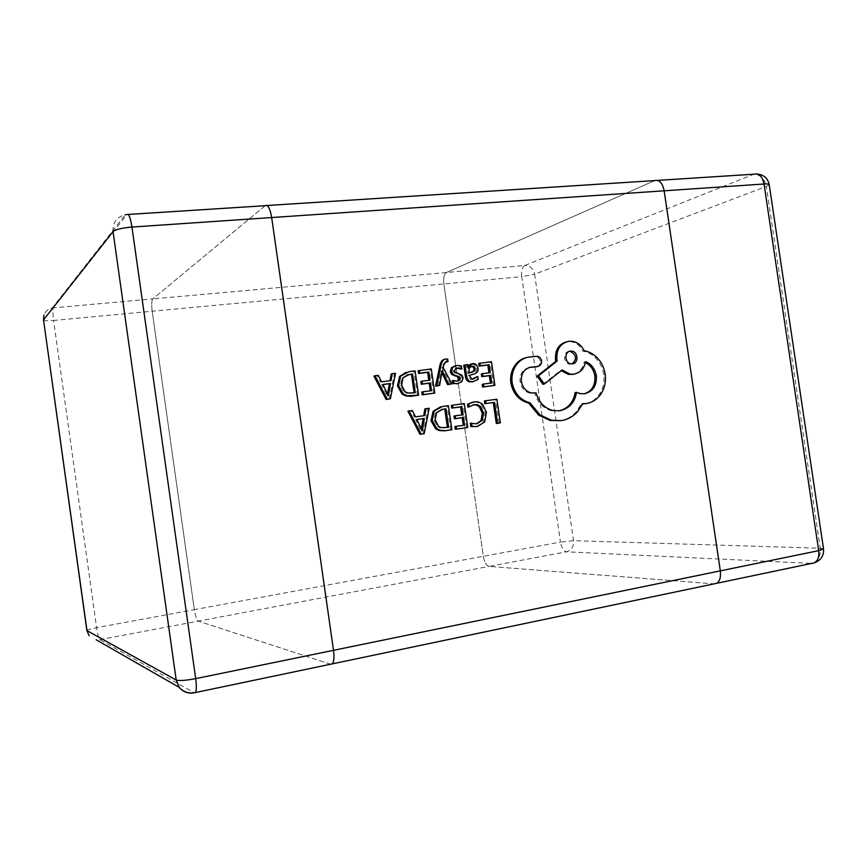 <?xml version="1.0" encoding="UTF-8"?>
<svg xmlns="http://www.w3.org/2000/svg" width="867" height="867" viewBox="0 0 867 867"><rect width="100%" height="100%" fill="white"/><g stroke="black" fill="none" stroke-linecap="round" stroke-linejoin="round"><path stroke-width="0.65" stroke-dasharray="4.33 3.25" d="M456.064 368.204L483.32 556.311C484.425 562.239 486.322 565.609 489.01 566.4L714.115 583.87L330.695 664.23L198.272 621.13C196.701 619.992 195.389 616.166 194.327 609.642L152.191 311.231C151.411 304.707 151.595 300.589 152.755 298.909L265.215 205.696L267.003 205.512M330.695 664.23L194.338 692.809L99.835 639.662C98.697 638.394 97.613 634.406 96.584 627.686L194.327 609.642L152.191 311.231L521.75 276.66L560.461 542.07L194.327 609.642C195.389 616.166 196.701 619.992 198.272 621.13L489.01 566.4C486.322 565.609 484.425 562.239 483.32 556.311L443.861 283.953C443.243 277.982 444.088 274.167 446.418 272.509L654.563 180.65L446.418 272.509C444.088 274.167 443.243 277.982 443.861 283.953L456.053 368.128M716.749 583.296L811.772 563.409L566.552 551.802C571.548 550.274 573.878 546.557 573.531 540.683L534.614 274.189L766.341 186.438L820.269 548.237L573.531 540.683L560.461 542.07C561.578 547.846 563.604 551.087 566.552 551.802L489.01 566.4L714.018 583.87M446.852 362.038L446.462 359.372L444.565 359.35M450.634 384.2L442.029 367.89L442.788 364.628L445.465 361.864M438.442 385.739L441 370.87L441.91 372.832M473.588 381.545L476.915 379.67L476.492 376.777M467.877 365.733L466.847 367.521L466.468 364.899L463.758 365.224M473.144 379.15L470.618 379.443L468.028 375.693L472.493 374.425C475.81 373.471 477.229 371.423 476.785 368.269L474.943 364.823L471.041 363.945M493.605 385.642L490.18 362.038L478.692 363.425M490.451 383.149L482.225 384.33M488.955 372.853L481.337 373.959M476.016 426.77L483.407 422.164L485.152 412.508L481.163 404.304L477.121 402.18L472.84 402.115M476.406 423.844L470.293 423.302M467.963 407.187L473.209 404.856M499.045 423.107L495.621 399.481L484.371 400.988M466.511 427.702L463.054 403.827L451.339 405.388M463.303 425.329L454.904 426.531M461.797 414.914L454.015 416.03M450.677 429.945L447.199 405.94L440.729 406.807M423.681 415.759L414.361 417.081L411.121 410.752L407.913 411.186M423.042 433.847L428.016 408.498L424.852 408.921M458.079 383.517L460.648 381.957L461.862 378.099L460.702 375.498L453.95 372.485L453.018 370.946L455.608 368.291M457.581 381.101L452.325 380.646M460.615 369.353L460.171 366.264L455.045 365.896M433.598 393.358L430.119 369.288L418.176 370.729M430.325 390.833L421.774 392.047M428.807 380.331L420.885 381.469M417.45 395.439L413.96 371.239L406.092 372.29M389.977 380.754L380.461 382.098L377.167 375.682L373.905 376.083M389.272 399.069L394.398 373.601L391.169 373.991M537.204 366.6C539.382 365.657 540.369 363.826 540.163 361.116C539.61 358.57 538.201 357.052 535.925 356.554L526.54 357.562M559.237 410.828L551.694 410.763C543.208 408.541 537.54 402.678 534.679 393.152L530.084 393.195C524.708 391.841 521.37 388.069 520.081 381.87C519.539 374.327 522.454 369.559 528.848 367.565L529.119 367.532M584.325 393.802L579.004 393.911L575.135 392.61M574.041 374.143C579.568 372.279 582.949 368.237 584.174 362.027L585.442 362.558M542.959 384.309L560.743 370.285L561.187 370.729M585.702 403.621C591.522 402.429 596.214 399.134 599.78 393.759C603.334 388.058 604.635 381.61 603.681 374.414C602.619 367.749 599.791 362.113 595.185 357.518C591.489 354.018 587.338 351.883 582.722 351.113C580.077 345.63 576.024 342.476 570.573 341.641L566.519 341.804M559.724 420.874C566.151 419.845 571.602 416.897 576.078 412.009L581.313 403.935L582.635 403.935M265.215 205.696L152.755 298.909L53.386 307.839L126.875 214.593L657.609 180.39M330.641 664.209L198.272 621.13L99.835 639.662L96.118 639.748M654.563 180.65L753.813 174.267L524.773 265.465L152.755 298.909C151.595 300.589 151.411 304.707 152.191 311.231L53.581 320.454C52.735 313.735 52.659 309.53 53.386 307.839L52.215 308.002C48.205 308.966 45.463 311.307 43.979 315.014M496.91 399.232L495.621 399.481M463.043 414.74L461.808 414.968M464.549 425.144L463.314 425.35M464.289 403.578L463.054 403.827M448.412 405.691L447.199 405.94M441.368 409.517L435.386 412.876L434.031 420.213L437.434 426.672L439.84 427.821L447.437 427.55M448.662 427.377L447.448 427.583M429.198 408.259L428.016 408.498M424.83 415.596L423.67 415.824M415.521 416.864L414.361 417.081M412.269 410.514L411.121 410.752M416.832 419.541L415.651 419.704L421.08 430.964L421.384 428.591M416.81 419.487L415.651 419.704M421.644 429.122L420.484 429.317M422.24 430.769L421.08 430.964M422.316 430.769L421.145 430.953M490.256 372.691L488.977 373.005M491.752 382.986L490.462 383.268M491.459 361.702L490.18 362.038M478.172 379.367L476.915 379.67M469.275 375.389L468.028 375.693M468.158 367.196L466.923 367.521M468.082 367.196L466.847 367.521M467.703 364.563L466.468 364.899M470.944 366.438L468.126 368.182L467.703 373.417L468.939 373.081M469.361 367.857L468.126 368.182M468.939 373.113L467.703 373.417M461.396 365.939L460.171 366.264M458.253 373.352L457.028 373.666M442.062 371.976L440.87 372.301M443.221 367.565L442.029 367.89M447.665 359.025L446.462 359.372M429.999 380.18L428.829 380.483M431.517 390.681L430.335 390.952M431.289 368.963L430.119 369.288M415.109 370.913L413.96 371.239M406.959 374.956L401.898 378.088L400.511 385.457L403.968 392.003L406.818 393.293L414.144 392.892M415.315 392.751L414.166 393.022M395.515 373.287L394.398 373.601M391.05 380.624L389.944 380.927M381.556 381.794L380.461 382.098M378.25 375.368L377.167 375.682M382.943 384.601L381.773 384.742L387.278 396.143L387.582 393.802M382.867 384.449L381.773 384.742M387.777 394.203L386.682 394.474M388.383 395.872L387.278 396.143M388.449 395.861L387.354 396.132M582.754 403.697L581.313 403.935M584.152 350.767L582.722 351.113M562.141 369.981L560.743 370.285M585.615 361.702L584.174 362.027M536.034 392.892L534.679 393.152M530.192 367.25L528.848 367.565M536.521 356.174L535.167 356.521M527.83 357.226L526.486 357.572M569.229 351.406L569.11 351.428C562.553 351.872 563.301 363.631 569.63 364.151L572.155 363.869M86.863 630.515C87.285 629.789 90.526 628.846 96.584 627.686L53.581 320.454C47.457 320.963 44.076 320.855 43.458 320.107M113.024 231.554C112.537 222.602 116.611 217.01 125.238 214.788L128.121 214.442M43.523 319.912C43.198 313.681 46.103 309.714 52.215 308.002L125.238 214.788M757.064 173.985L753.813 174.267C760.37 174.635 764.542 178.689 766.341 186.438L769.213 184.606M524.773 265.465C522.183 267.112 521.165 270.84 521.75 276.66L534.614 274.189C533.27 268.488 529.997 265.573 524.773 265.465M823.531 548.898L820.269 548.237C820.854 555.845 818.231 560.841 812.412 563.247M474.563 401.8L473.306 402.05M476.85 423.8L475.582 423.996M484.675 421.947L483.407 422.164M486.43 412.28L485.152 412.508M482.431 404.055L481.163 404.304M442.354 406.504L441.162 406.742M445.335 427.854L444.132 428.049M436.567 412.649L435.386 412.876M435.223 419.996L434.031 420.213M438.626 426.466L437.434 426.672M473.003 379.161L471.756 379.464M473.74 374.111L472.493 374.425M478.042 367.944L476.785 368.269M476.2 364.498L474.943 364.823M472.45 363.587L471.193 363.923M468.711 371.477L467.465 371.791M457.039 365.44L455.814 365.776M457.689 381.09L456.465 381.382M461.883 381.653L460.648 381.957M463.097 377.795L461.862 378.099M461.938 375.194L460.702 375.498M455.175 372.171L453.95 372.485M454.232 370.632L453.018 370.946M443.98 364.292L442.788 364.628M445.866 358.992L444.663 359.339M408.931 371.661L407.804 371.986M411.923 393.185L410.785 393.455M403.025 377.784L401.898 378.088M401.627 385.165L400.511 385.457M405.095 391.721L403.968 392.003M577.509 411.782L576.078 412.009M601.243 393.499L599.78 393.759M605.144 374.111L603.681 374.414M596.637 357.182L595.185 357.518M568.947 341.273L567.538 341.641M584.499 393.781L583.068 394.03M559.529 410.785L558.131 411.012M534.852 393.044L533.498 393.315M521.414 381.578L520.081 381.87M541.528 360.791L540.163 361.116M472.927 423.584L471.681 423.79M478.378 401.93L477.121 402.18M439.84 427.821L441.032 427.626M471.865 379.139L470.618 379.443M474.173 363.609L472.916 363.945M459.846 365.506L458.621 365.831M455.381 381.014L454.167 381.307M447.556 359.014L446.353 359.35M406.818 393.293L407.956 393.022M571.982 341.273L570.573 341.641M580.435 393.651L579.004 393.911M553.07 410.535L551.694 410.763M531.438 392.935L530.084 393.195M537.28 356.218L535.925 356.554M569.63 364.151L571.05 363.826"/><path stroke-width="1.3" d="M330.695 664.23L332.245 663.873C333.958 661.846 334.38 657.327 333.502 650.326L271.674 217.541C270.103 208.568 267.979 204.59 265.313 205.62C267.979 204.59 270.103 208.568 271.674 217.541L333.502 650.326C334.38 657.327 333.958 661.846 332.245 663.873L330.641 664.209M714.018 583.87L716.749 583.296C719.838 581.183 721.019 577.043 720.314 570.865L664.155 190.805C662.507 182.937 659.364 179.523 654.726 180.585L654.563 180.65M444.565 359.35C442.224 359.675 440.653 361.723 439.862 365.484L435.581 386.108L439.634 385.457L442.203 370.556M445.465 361.864L448.055 361.702L447.665 359.025L445.866 358.992C443.46 359.285 441.856 361.333 441.054 365.148L436.773 385.815L439.634 385.457M441.91 372.832L447.567 384.59L451.848 383.908L443.221 367.565L443.98 364.292L446.451 361.539L448.055 361.702M464.994 364.899L466.587 375.855C467.075 379.193 468.483 381.101 470.824 381.578L473.1 381.621L478.172 379.367L477.75 376.473L471.865 379.139L469.275 375.389L473.74 374.111C477.056 373.168 478.497 371.109 478.042 367.944L476.2 364.498L474.173 363.609L472.45 363.587L468.158 367.196L467.703 364.563L463.758 365.224L465.341 376.17C465.828 379.497 467.248 381.393 469.578 381.87L473.588 381.545M471.041 363.945L467.877 365.733M477.75 376.473L473.144 379.15M479.96 363.089L480.351 365.798L489.096 364.736L490.256 372.691L482.605 373.644L482.995 376.365L490.646 375.4L491.752 382.986L483.493 384.038L483.894 386.769L494.894 385.349L491.459 361.702L478.692 363.425L479.083 366.123L487.818 365.061L488.955 372.853M483.493 384.038L482.225 384.33L482.616 387.05L494.894 385.349M482.605 373.644L481.337 373.959L481.727 376.668L489.367 375.714L490.451 383.149M472.84 402.115L467.53 404.239L467.963 407.187L474.552 404.596L477.349 404.705L480.459 406.363L483.548 412.865L482.334 420.332L476.85 423.8L470.293 423.302L470.759 426.521L477.273 426.575L484.675 421.947L486.43 412.28L482.431 404.055L478.378 401.93L474.563 401.8L467.53 404.239M473.209 404.856L476.091 404.943L479.191 406.601L482.28 413.093L481.066 420.538L476.406 423.844M812.412 563.247L814.622 562.781C821.06 560.212 824.029 555.584 823.531 548.898L818.676 550.664L720.314 570.865L664.155 190.805L131.957 227.056L195.682 678.633L720.314 570.865C721.019 577.043 719.838 581.183 716.749 583.296L814.622 562.781C817.993 560.656 819.337 556.625 818.676 550.664L764.033 183.999L664.155 190.805C662.507 182.937 659.364 179.523 654.726 180.585L267.003 205.512M485.65 400.727L484.371 400.988L484.772 403.686L493.269 402.548L496.303 423.497L500.346 422.901L496.91 399.232L485.65 400.727L486.04 403.437L484.772 403.686M452.552 405.138L452.953 407.88L461.873 406.688L463.043 414.74L455.24 415.813L455.641 418.555L463.444 417.482L464.549 425.144L456.129 426.336L456.53 429.1L467.757 427.507L464.289 403.578L451.339 405.388L451.729 408.119L460.648 406.926L461.797 414.914M456.129 426.336L454.904 426.531L455.305 429.295L467.757 427.507M455.24 415.813L454.015 416.03L454.416 418.772L462.209 417.699L463.303 425.329M440.729 406.807L433.077 411.272L431.04 420.712L435.613 428.818L439.06 430.509L444.413 430.834L451.891 429.75L448.412 405.691L442.354 406.504L434.259 411.034L432.221 420.495L436.805 428.612L440.252 430.314L445.616 430.639L451.891 429.75M409.051 410.947L407.913 411.186L419.953 434.291L424.201 433.663L429.198 408.259L426.022 408.682L424.83 415.596L415.521 416.864L412.269 410.514L409.051 410.947L421.124 434.096L424.201 433.663M426.022 408.682L424.852 408.921L423.681 415.759M455.608 368.291L461.84 369.028L461.396 365.939L457.039 365.44L452.693 367.348L451.469 371.26L452.791 373.98L458.275 377.21L459.098 378.716L457.581 381.101M456.638 375.758L459.51 376.907L460.334 378.413L459.738 380.18L457.689 381.09L452.325 380.646L452.747 383.561L458.079 383.517M455.045 365.896L451.479 367.684L450.255 371.585L451.577 374.295L455.424 376.072M419.325 370.404L419.726 373.168L428.829 372.062L429.999 380.18L422.045 381.177L422.446 383.94L430.4 382.943L431.517 390.681L422.933 391.776L423.334 394.561L434.779 393.087L431.289 368.963L418.176 370.729L418.577 373.482L427.659 372.377L428.807 380.331M422.933 391.776L421.774 392.047L422.175 394.832L434.779 393.087M422.045 381.177L420.885 381.469L421.286 384.244L429.23 383.247L430.325 390.833M406.092 372.29L399.557 376.441L397.454 385.934L402.104 394.138L406.146 396.024L411.066 396.262L418.609 395.168L415.109 370.913L408.931 371.661L400.673 376.126L398.571 385.642L403.231 393.856L407.284 395.764L418.609 395.168M374.978 375.758L373.905 376.083L386.129 399.47L390.378 398.798L395.515 373.287L392.274 373.677L391.05 380.624L381.556 381.794L378.25 375.368L374.978 375.758L387.235 399.21L390.378 398.798M392.274 373.677L391.169 373.991L389.977 380.754M526.54 357.562L526.486 357.572C521.284 358.786 517.155 361.832 514.088 366.687C511.129 371.661 510.056 377.178 510.88 383.225C513.21 393.856 519.138 400.478 528.653 403.068L538.624 415.098L549.992 420.419L561.122 420.668C567.56 419.639 573.022 416.68 577.509 411.782L582.754 403.697L586.081 403.567C592.378 402.591 597.428 399.232 601.243 393.499C604.798 387.787 606.098 381.328 605.144 374.111C604.082 367.435 601.254 361.788 596.637 357.182C592.93 353.682 588.78 351.536 584.152 350.767C581.497 345.272 577.444 342.107 571.982 341.273L568.947 341.273C560.342 343.267 556.321 349.314 556.907 359.415L557.145 361.051L538.494 375.834L544.324 384.027L562.141 369.981L569.998 374.121L573.759 374.176C580.24 372.832 584.195 368.67 585.615 361.702C591.359 363.999 594.925 368.638 596.312 375.595C596.929 385.566 592.995 391.624 584.499 393.781L580.435 393.651L576.566 392.35C574.756 402.602 569.077 408.747 559.529 410.785L553.07 410.535C544.584 408.314 538.906 402.429 536.034 392.892L531.438 392.935C526.052 391.57 522.703 387.787 521.414 381.578C520.872 374.013 523.798 369.244 530.192 367.25L537.735 366.481C540.444 365.831 541.712 363.934 541.528 360.791C540.975 358.234 539.556 356.716 537.28 356.218L527.83 357.226C522.617 358.45 518.477 361.496 515.41 366.362C512.451 371.358 511.378 376.874 512.191 382.932C514.532 393.596 520.471 400.218 530.008 402.819L539.989 414.881L551.379 420.213L561.122 420.668M529.119 367.532L537.204 366.6M576.566 392.35L575.135 392.61C573.434 402.375 568.134 408.444 559.237 410.828M585.442 362.558C590.503 365.105 593.646 369.537 594.86 375.888C595.51 385.197 591.998 391.169 584.325 393.802M561.187 370.729L568.589 374.414L574.041 374.143M566.519 341.804C558.576 344.21 554.902 350.192 555.519 359.74L555.758 361.387L537.139 376.137L542.959 384.309L544.324 384.027M582.635 403.935L585.702 403.621M128.121 214.442L265.215 205.696M486.04 403.437L493.269 402.548M494.548 402.299L497.604 423.291L496.303 423.497M497.604 423.291L500.346 422.901M468.776 403.989L469.199 406.948M471.55 423.096L472.016 426.326L470.759 426.521M472.016 426.326L477.273 426.575M452.953 407.88L451.729 408.119M461.873 406.688L460.648 406.926M455.641 418.555L454.416 418.772M463.444 417.482L462.209 417.699M456.53 429.1L455.305 429.295M448.662 427.377L445.974 408.823L442.777 409.246L436.567 412.649L435.223 419.996L438.626 426.466L441.032 427.626L448.662 427.377M447.437 427.55L444.771 409.061L441.368 409.517M445.974 408.823L444.771 409.061M424.321 418.458L416.81 419.487L422.316 430.769L424.321 418.458L416.832 419.541M421.124 434.096L419.953 434.291M422.435 429.013L421.655 429.143M421.384 428.591L423.15 418.685M480.351 365.798L479.083 366.123M489.096 364.736L487.818 365.061M482.995 376.365L481.727 376.668M490.646 375.4L489.367 375.714M483.894 386.769L482.616 387.05M474.943 370.762L475.344 368.518L474.271 366.633L472.103 366.112L469.361 367.857L468.939 373.113L474.943 370.762L473.685 371.076L474.086 368.843L473.024 366.958L470.944 366.438M468.939 373.081L473.685 371.076M453.549 380.353L453.972 383.268L454.709 383.452L457.776 383.561L461.883 381.653L463.097 377.795L461.938 375.194L455.175 372.171L454.232 370.632L457.126 367.922L461.84 369.028M459.738 380.18L458.513 380.483M453.972 383.268L452.747 383.561M436.773 385.815L435.581 386.108M442.268 370.534L442.809 371.91L442.04 372.116M442.809 371.91L448.781 384.298L447.567 384.59M448.781 384.298L451.848 383.908M419.726 373.168L418.577 373.482M428.829 372.062L427.659 372.377M422.446 383.94L421.286 384.244M430.4 382.943L429.23 383.247M423.334 394.561L422.175 394.832M415.315 392.751L412.616 374.035L409.354 374.425L403.025 377.784L401.627 385.165L405.095 391.721L407.956 393.022L415.315 392.751M414.144 392.892L411.467 374.349L406.959 374.956M412.616 374.035L411.467 374.349M390.518 383.496L382.867 384.449L388.383 395.872L390.518 383.496L382.943 384.601M387.235 399.21L386.129 399.47M388.579 394.095L387.82 394.29M387.582 393.802L389.413 383.799M570.519 351.081C563.951 351.525 564.699 363.306 571.05 363.826L572.393 363.847C578.896 363.501 578.202 351.438 571.765 351.081L569.348 351.363M512.191 382.932L510.88 383.225M530.105 402.841L528.762 403.09M539.989 414.881L538.624 415.098M557.145 361.051L555.758 361.387M538.494 375.834L537.139 376.137M572.155 363.869C577.194 359.046 576.588 354.896 570.345 351.428L569.229 351.406M194.338 692.809L194.295 692.787C188.193 693.871 183.165 692.05 179.252 687.368L176.196 680.031L113.024 231.554L43.523 319.912L86.982 630.645L176.196 680.031C179.241 680.974 185.733 680.508 195.682 678.633C196.625 685.938 196.538 690.576 195.422 692.549L194.338 692.809M125.238 214.788L126.94 214.517C128.76 213.51 130.44 217.682 131.957 227.056C121.933 227.934 115.614 229.441 113.024 231.554M43.523 319.912L86.863 630.515L89.128 635.739L86.863 630.515M96.118 639.748L179.252 687.368C183.555 692.137 188.941 693.871 195.422 692.549L716.749 583.296M823.531 548.898L769.213 184.606C769.029 183.999 767.306 183.804 764.033 183.999C762.375 176.413 759.026 173.151 753.987 174.202L657.609 180.39M474.552 404.596L473.306 404.846M480.459 406.363L479.191 406.601M483.548 412.865L482.28 413.093M482.334 420.332L481.066 420.538M434.259 411.034L433.077 411.272M432.221 420.495L431.04 420.712M436.805 428.612L435.613 428.818M445.616 430.639L444.413 430.834M442.777 409.246L441.574 409.484M473.1 381.621L471.854 381.913M466.587 375.855L465.341 376.17M472.482 372.127L471.225 372.442M475.344 368.518L474.086 368.843M474.271 366.633L473.024 366.958M472.103 366.112L471.019 366.405M457.126 367.922L455.901 368.247M452.693 367.348L451.479 367.684M451.469 371.26L450.255 371.585M452.791 373.98L451.577 374.295M459.51 376.907L458.275 377.21M460.334 378.413L459.098 378.716M457.776 383.561L456.551 383.853M446.451 361.539L445.638 361.767M441.054 365.148L439.862 365.484M400.673 376.126L399.557 376.441M398.571 385.642L397.454 385.934M403.231 393.856L402.104 394.138M412.215 395.991L411.066 396.262M409.354 374.425L408.216 374.75M586.081 403.567L584.64 403.805M556.907 359.415L555.519 359.74M573.759 374.176L572.339 374.479M596.312 375.595L594.86 375.888M536.825 366.427L535.47 366.741M537.735 366.481L536.37 366.806M515.41 366.362L514.088 366.687M43.979 315.014L43.458 320.107M769.213 184.606C767.804 178.234 763.762 174.7 757.064 173.985M477.349 404.705L476.091 404.943M472.32 426.412L471.074 426.607M440.252 430.314L439.06 430.509M470.824 381.578L469.578 381.87M471.865 366.459L473.122 366.134M459.163 367.987L457.939 368.302M454.709 383.452L453.495 383.745M447.535 361.582L446.332 361.918M407.284 395.764L406.146 396.024M530.008 402.819L528.653 403.068M551.379 420.213L549.992 420.419M569.998 374.121L568.589 374.414M570.345 351.428L571.765 351.081"/></g></svg>
